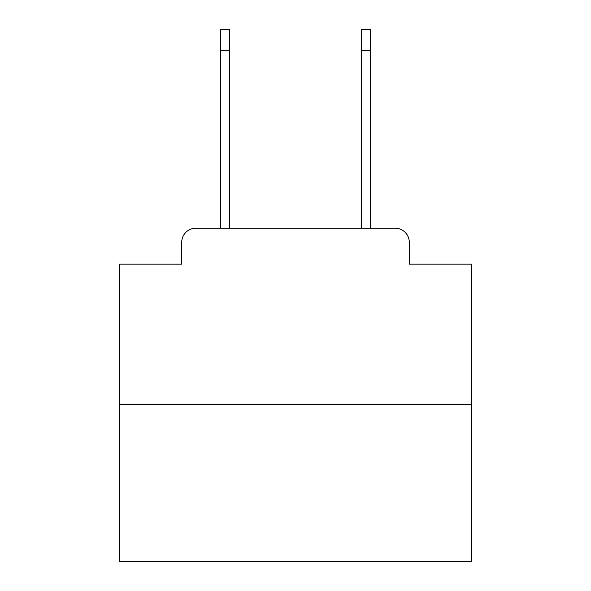 <?xml version="1.0" encoding="UTF-8"?>
<svg xmlns="http://www.w3.org/2000/svg" width="591" height="591" viewBox="0 0 591 591"><rect width="100%" height="100%" fill="white"/><g stroke="black" fill="none" stroke-linecap="round" stroke-linejoin="round"><path stroke-width="0.89" d="M181.725 242.31L181.725 264.147L181.725 242.31A14.088 14.088 0 0 1 195.813 228.222L220.473 228.222L220.473 29.55L229.626 29.55L229.626 228.222L240.552 228.222M471.625 404.347L119.375 404.347L119.375 561.45L471.625 561.45L471.625 264.147L409.275 264.147L409.275 242.31A14.088 14.088 0 0 0 395.187 228.222L195.813 228.222M119.375 404.347L119.375 264.147L181.725 264.147M350.448 228.222L361.374 228.222L361.374 29.55L370.527 29.55L370.527 50.686L361.374 50.686M370.527 50.686L370.527 228.222L395.187 228.222M409.275 264.147L409.275 242.31M220.473 50.686L229.626 50.686"/></g></svg>
